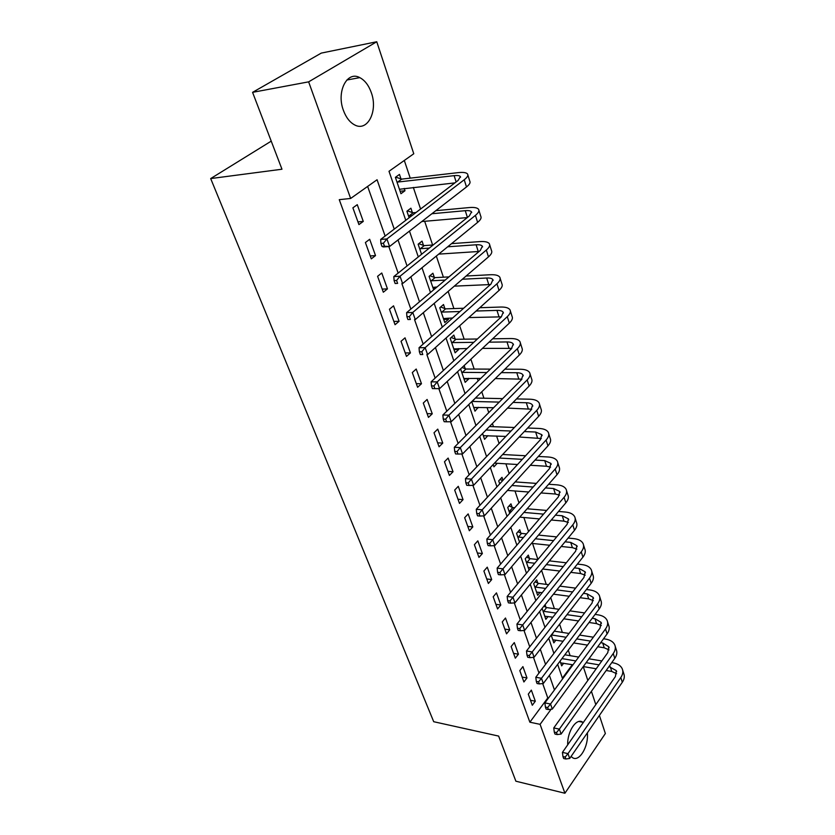 <?xml version="1.0" encoding="UTF-8"?>
<svg xmlns="http://www.w3.org/2000/svg" width="835" height="835" viewBox="0 0 835 835"><rect width="100%" height="100%" fill="white"/><g stroke="black" fill="none" stroke-linecap="round" stroke-linejoin="round"><path stroke-width="1.25" d="M567.685 744.841C567.205 731.22 576.672 717.359 582.82 722.275L583.237 722.588M343.383 110.303C336.234 91.683 347.13 70.464 359.802 77.634C364.885 80.317 368.726 85.337 371.335 92.706C378.182 111.18 367.483 132.18 354.572 124.874C349.729 122.265 346.003 117.411 343.383 110.303M599.394 715.449L605.365 733.516L564.919 793.25L515.884 781.205L498.631 736.084L433.709 721.711L210.681 178.575L281.969 169.223L252.577 92.341L321.287 53.096L376.762 41.75L413.774 153.755L389.006 171.29L405.779 220.315M570.138 655.663L568.291 650.162M562.352 632.419L559.607 624.204M554.398 608.663L550.703 597.62M546.267 584.385L541.581 570.389M537.917 559.46L532.563 543.46M528.576 531.551L523.879 517.512M518.994 502.931L514.986 490.97M509.162 473.591L505.895 463.811M499.09 443.5L496.585 436.006M493.464 426.695L492.399 423.512M488.746 412.626L487.045 407.543M483.924 398.222L481.774 391.803M478.142 380.927L477.286 378.38M474.165 369.06L470.877 359.238M464.156 339.187L459.667 325.786M453.906 308.574L448.155 291.405M443.395 277.189L436.329 256.063M432.624 245.01L424.681 221.306M420.579 209.032L413.335 187.426M410.236 178.147L404.307 160.456M583.258 666.622L587.83 680.452M591.41 691.317L595.804 704.604M562.372 678.166L572.319 664.691M400.967 178.878L399.464 174.421L395.383 177.344L400.946 193.71L404.985 190.735L404.203 188.428M412.365 212.539L410.893 208.197L406.906 211.203L409.14 217.747M423.47 245.354L422.04 241.117L418.137 244.206L421.571 254.289M434.304 277.356L432.906 273.222L429.096 276.385L433.668 289.818M444.867 308.564L443.51 304.535L439.774 307.771L444.805 322.56L448.499 319.294L448.103 318.135M455.179 339.02L453.843 335.086L450.201 338.384L455.106 352.808L458.718 349.489L458.415 348.581M460.586 368.893L465.158 382.346L468.696 378.965L468.466 378.297M465.241 368.746L464.156 365.542M471.733 401.645L474.979 411.175L478.288 407.303M482.578 433.522L484.561 439.325L487.88 435.63M493.151 464.573L493.923 466.828L497.242 463.3L494.508 463.133L517.533 464.51M502.994 480.292L501.992 477.328L498.704 480.887L499.716 483.851M512.116 507.252L510.957 503.839L507.743 507.44L509.747 513.327M520.863 533.095L519.735 529.755L516.573 533.388L519.527 542.072M529.421 558.365L528.315 555.098L525.215 558.772L529.077 570.107M537.782 583.08L536.696 579.887L533.669 583.592L537.656 595.313L540.026 592.38M542.113 608.412L545.829 619.34L548.063 616.501M545.965 607.254L545.088 604.676M551.194 635.101L553.835 642.856L555.943 640.101M560.066 661.143L561.673 665.871L563.656 663.199M394.235 229.103L377.076 179.744L350.648 198.459L339.26 199.669L529.87 722.202L547.77 697.956L542.698 683.562M538.992 673.052L533.461 657.333M529.755 646.801L523.994 630.456M520.288 619.914L514.297 602.891M510.582 592.349L504.34 574.637M500.624 564.074L494.132 545.641M490.416 535.078L483.653 515.884M479.937 505.321L472.902 485.333M469.186 474.781L461.849 453.969M458.144 443.416L450.503 421.748M446.798 411.206L438.845 388.63M435.139 378.098L426.862 354.593M423.157 344.083L414.536 319.607M410.841 309.086L401.865 283.597M398.159 273.097L388.818 246.544M385.123 236.044L367.64 186.424M352.881 207.832L358.935 224.594L363.277 221.411L357.276 204.679L352.881 207.832M365.396 242.526L371.293 258.86L375.531 255.583L369.686 239.29L365.396 242.526M377.587 276.312L383.328 292.219L387.461 288.868L381.772 273.003L377.587 276.312M389.454 309.232L395.049 324.721L399.099 321.298L393.546 305.84L389.454 309.232M401.03 341.296L406.478 356.399L410.423 352.913L405.027 337.841L401.03 341.296M412.302 372.556L417.615 387.283L421.477 383.735L416.206 369.039L412.302 372.556M423.293 403.034L428.47 417.396L432.259 413.784L427.113 399.454L423.293 403.034M434.012 432.77L439.064 446.777L442.769 443.103L437.749 429.127L434.012 432.77M444.481 461.765L449.407 475.439L453.029 471.723L448.134 458.071L444.481 461.765M454.689 490.072L459.5 503.421L463.039 499.654L458.269 486.325L454.689 490.072M464.657 517.71L469.353 530.736L472.819 526.927L468.153 513.911L464.657 517.71M474.384 544.691L478.977 557.415L482.369 553.563L477.818 540.861L474.384 544.691M483.893 571.046L488.371 583.477L491.7 579.594L487.254 567.174L483.893 571.046M493.182 596.795L497.566 608.945L500.823 605.02L496.47 592.892L493.182 596.795M502.252 621.96L506.542 633.838L509.736 629.882L505.488 618.015L502.252 621.96M511.124 646.561L515.32 658.178L518.452 654.191L514.297 642.585L511.124 646.561M519.808 670.62L523.9 681.976L526.979 677.957L522.908 666.612L519.808 670.62M528.294 694.146L532.302 705.262L535.318 701.212L531.331 690.117L528.294 694.146M271.229 141.136L210.681 178.575M252.577 92.341L308.637 81.851L376.762 41.75M564.919 793.25L540.088 724.342L551.121 709.228M529.87 722.202L540.088 724.342M350.648 198.459L308.637 81.851M587.349 732.89C588.832 746.532 578.999 762.825 572.257 757.449L571.098 756.416M554.45 689.94L549.388 675.39M545.568 664.389L540.287 649.223M536.467 638.222L530.976 622.419M527.146 611.408L521.416 594.948M517.585 583.916L511.625 566.767M507.784 555.734L501.574 537.876M497.743 526.833L491.272 508.223M487.431 497.18L480.689 477.787M476.858 466.755L469.823 446.537M465.993 435.515L458.665 414.442M454.845 403.43L447.205 381.459M443.385 370.469L435.421 347.569M431.601 336.599L423.303 312.708M419.504 301.779L410.83 276.855M407.052 265.958L398.013 239.958M409.463 231.097L418.293 256.919M421.999 267.753L430.474 292.511M434.19 303.376L442.31 327.132M446.036 338.029L453.822 360.803M457.559 371.732L465.043 393.588M468.779 404.526L475.95 425.495M479.707 436.465L486.586 456.578M490.343 467.558L496.94 486.868M500.697 497.848L507.033 516.385M510.79 527.365L516.875 545.161M520.633 556.141L526.478 573.228M530.235 584.208L535.84 600.605M539.598 611.585L544.984 627.325M548.731 638.284L553.897 653.398M557.655 664.357L562.613 678.865M547.77 697.956L548.438 698.081M357.954 221.891L363.277 221.411M400.122 191.267L404.985 190.735M483.423 435.651L487.953 435.849M473.758 407.616L478.434 407.741M463.999 378.913L468.696 378.965M453.989 349.531L458.718 349.489M443.74 319.419L448.499 319.294M433.24 288.566L435.244 288.482M370.239 255.948L375.531 255.583M382.2 289.119L387.461 288.868M393.859 321.433L399.099 321.298M405.226 352.944L410.423 352.913M416.3 383.662L421.477 383.735M427.113 413.617L432.259 413.784M437.655 442.853L442.769 443.103M447.946 471.378L453.029 471.723M457.987 499.236L463.039 499.654M467.798 526.426L472.819 526.927M477.38 552.989L482.369 553.563M486.742 578.947L491.7 579.594M495.886 604.31L500.823 605.02M504.831 629.11L509.736 629.882M513.577 653.356L518.452 654.191M522.125 677.07L526.979 677.957M530.496 700.273L535.318 701.212M395.654 177.145L401.739 179.118L397.669 182.061L454.136 175.653C457.538 175.298 459.626 175.611 460.377 176.602L458.112 180.433L380.677 239.436L386.908 238.946L464.218 179.765C467.287 177.364 468.404 175.465 467.569 174.056C466.431 172.553 463.289 172.083 458.133 172.636L401.739 179.118M397.669 182.061L396.907 181.811M399.443 189.274L454.877 182.896M383.411 243.225L380.906 243.413L381.981 246.419L384.476 246.241L383.411 243.225L386.908 238.946L389.569 246.492L466.483 186.957C469.531 184.545 470.637 182.625 469.802 181.195L467.851 174.953M384.476 246.241L389.569 246.492L383.338 246.951L381.981 246.419M380.906 243.413L380.677 239.436M407.365 210.858L413.127 212.8L409.15 215.816L412.02 215.555M431.893 213.739L465.272 210.681C468.654 210.399 470.731 210.796 471.514 211.881L469.353 215.91L393.828 276.573L400.028 276.239L475.418 215.378C478.413 212.904 479.478 210.911 478.612 209.376C477.443 207.738 474.29 207.132 469.176 207.571L435.839 210.681M415.987 212.528L413.127 212.8M409.15 215.816L408.388 215.566M421.779 221.557L467.266 217.591M396.573 280.445L394.099 280.581L395.132 283.503L397.617 283.378L396.573 280.445L400.028 276.239L402.606 283.566L477.62 222.381C480.605 219.897 481.659 217.883 480.783 216.328L478.914 210.347M397.617 283.378L395.132 283.503M394.099 280.581L393.828 276.573M418.763 243.716L424.222 245.615L420.339 248.715L429.294 248.089M447.696 246.784L476.117 244.791C479.478 244.582 481.555 245.062 482.348 246.231L480.302 250.437L406.614 312.655L412.772 312.457L486.325 250.041C489.247 247.504 490.26 245.406 489.362 243.768C488.151 241.993 485.01 241.273 479.927 241.597L451.558 243.643M433.177 244.968L424.222 245.615M420.339 248.715L419.587 248.454M438.709 254.122L479.092 251.46M409.369 316.611L406.906 316.684L407.918 319.534L410.382 319.461L409.369 316.611L412.772 312.457L415.277 319.586L488.475 256.856C491.377 254.31 492.379 252.201 491.481 250.531L489.686 244.801M410.382 319.461L407.918 319.534M406.906 316.684L406.614 312.655M429.848 275.759L435.045 277.627L431.246 280.79L445.18 280.09M462.371 279.234L486.669 278.013C490.02 277.867 492.097 278.431 492.911 279.683L490.959 284.067L419.045 347.725L425.161 347.663L496.94 283.785C499.789 281.186 500.76 279.015 499.831 277.262C498.599 275.362 495.458 274.527 490.406 274.736L466.128 276.009M448.969 276.896L435.045 277.627M431.246 280.79L430.505 280.529M432.854 287.438L437.07 286.948M454.292 286.144L490.427 284.547M421.811 351.765L419.358 351.775L420.339 354.541L422.781 354.531L421.811 351.765L425.161 347.663L427.593 354.593L499.027 290.434C501.866 287.825 502.827 285.633 501.898 283.858L500.175 278.358M422.781 354.531L420.339 354.541M419.358 351.775L419.045 347.725M440.65 307.009L445.608 308.846L441.892 312.081L459.939 311.528M476.096 311.027L496.971 310.39C500.29 310.317 502.367 310.944 503.202 312.28L501.344 316.82L431.121 381.825L437.206 381.898L507.283 316.663C510.07 314.002 510.989 311.747 510.028 309.889C508.765 307.875 505.634 306.925 500.614 307.04L479.781 307.729M463.634 308.251L445.608 308.846M441.892 312.081L441.151 311.81M443.448 318.552L452.612 318.01M468.811 317.571L501.313 316.851M433.897 385.937L431.465 385.895L432.415 388.588L434.847 388.63L433.897 385.937L437.206 381.898L439.575 388.63L509.319 323.135C512.095 320.463 513.003 318.198 512.043 316.319L510.394 311.048M439.575 388.63L434.847 388.63M431.465 385.895L431.121 381.825M451.171 337.507L455.91 339.302L452.267 342.601L473.769 342.34M489.059 342.162L507.002 341.943C510.3 341.943 512.377 342.642 513.233 344.041L511.458 348.738L442.874 414.995L448.917 415.183L517.356 348.696C520.08 345.982 520.957 343.644 519.975 341.692C518.692 339.563 515.55 338.519 510.571 338.54L492.65 338.791M477.39 339L455.91 339.302M452.267 342.601L451.537 342.319M453.781 348.905L467.109 348.508M482.432 348.383L511.813 348.393M445.65 419.17L443.239 419.086L444.168 421.706L446.579 421.79L445.65 419.17L448.917 415.183L451.224 421.738L519.339 355C522.052 352.276 522.919 349.928 521.938 347.955L520.351 342.903M451.224 421.738L446.579 421.79M443.239 419.086L442.874 414.995M462.058 367.515L465.961 369.028L462.402 372.389L486.826 372.535M501.355 372.629L516.781 372.723C520.059 372.775 522.136 373.537 523.002 375.009L521.322 379.852L454.313 447.268L460.315 447.581L527.177 379.915C529.839 377.149 530.674 374.748 529.672 372.702C528.357 370.469 525.225 369.32 520.278 369.247L504.862 369.185M490.354 369.122L465.961 369.028M462.402 372.389L461.671 372.107M463.863 378.526L480.741 378.412M495.301 378.558L521.948 379.173M457.089 451.516L454.689 451.38L455.597 453.927L457.998 454.063L457.089 451.516L460.315 447.581L462.559 453.948L529.119 386.062C531.759 383.286 532.584 380.875 531.582 378.808L530.058 373.955M462.559 453.948L457.998 454.063M454.689 451.38L454.313 447.268M475.512 397.94L472.297 401.458L499.215 402.094M513.076 402.428L526.321 402.741C529.578 402.846 531.655 403.681 532.542 405.215L530.935 410.194L465.439 478.685L471.41 479.113L536.759 410.35C539.358 407.543 540.141 405.069 539.118 402.94C537.782 400.612 534.661 399.36 529.745 399.203L516.51 398.921M502.67 398.629L475.783 398.044M473.706 407.449L493.621 407.72M507.513 408.096L531.77 409.213M468.226 482.995L465.846 482.818L466.723 485.292L469.113 485.469L468.226 482.995L471.41 479.113L473.591 485.312L538.638 416.352C541.237 413.534 542.009 411.039 540.986 408.889L539.535 404.244M473.591 485.312L469.113 485.469M465.846 482.818L465.439 478.685M524.286 431.57L535.642 432.029L541.842 434.68L540.318 439.784L476.284 509.287L482.202 509.809L546.09 440.045C548.637 437.185 549.388 434.649 548.345 432.436C546.988 430.015 543.867 428.679 538.982 428.438L527.647 428.011M514.391 427.499L489.425 426.539M486.022 430.015L511.01 431.027M483.319 435.693L505.864 436.413M519.161 436.997L541.299 438.532M479.071 513.64L476.702 513.421L477.557 515.842L479.927 516.061L479.071 513.64L482.202 509.809L484.331 515.853L547.937 445.89C550.463 443.03 551.215 440.473 550.161 438.25L548.772 433.793M484.331 515.853L479.927 516.061M476.702 513.421L476.284 509.287M535.047 460.064L544.723 460.607L550.912 463.425L549.472 468.654L486.847 539.086L492.723 539.713L555.202 469.009C557.697 466.107 558.406 463.508 557.342 461.212C555.964 458.707 552.853 457.298 548 456.975L538.335 456.453M525.601 455.753L502.649 454.501M499.32 458.039L522.303 459.344M530.308 465.272L546.518 466.243L550.557 467.162M489.634 543.491L487.285 543.241L488.12 545.589L490.469 545.85L489.634 543.491L492.723 539.713L494.8 545.599L556.997 474.718C559.481 471.806 560.181 469.197 559.116 466.89L557.78 462.621M494.8 545.599L490.469 545.85M487.285 543.241L486.847 539.086M499.998 479.478L502.691 480.616M545.412 487.922L553.595 488.517L559.774 491.491L558.406 496.835L497.138 568.134L502.973 568.844L564.095 497.274C566.537 494.33 567.205 491.679 566.13 489.31C564.731 486.721 561.621 485.229 556.799 484.832L548.626 484.258M536.362 483.402L515.185 481.91M511.928 485.5L533.127 487.035M507.461 490.406L528.701 492.013M541.007 492.942L555.348 494.017L559.565 495.124M499.925 572.58L497.587 572.299L498.401 574.584L500.739 574.877L499.925 572.58L502.973 568.844L504.998 574.584L565.848 502.837C568.28 499.894 568.948 497.232 567.863 494.852L566.579 490.761M504.998 574.584L500.739 574.877M497.587 572.299L497.138 568.134M509.079 505.947L512.815 507.555L509.601 511.156L511.531 511.323M555.39 515.174L562.258 515.769L568.426 518.9L567.122 524.338L507.169 596.451L512.972 597.244L572.779 524.86C575.158 521.885 575.806 519.182 574.699 516.75C573.29 514.078 570.19 512.513 565.399 512.043L558.542 511.458M546.706 510.446L527.115 508.776M514.736 507.722L512.815 507.555M523.921 512.419L543.533 514.13M509.601 511.156L508.901 510.853M519.767 517.147L539.42 518.921M551.298 519.996L563.969 521.144L568.343 522.428M509.955 600.939L507.638 600.615L508.431 602.849L510.749 603.173L509.955 600.939L512.972 597.244L514.934 602.839L574.49 530.298C576.86 527.323 577.496 524.61 576.39 522.157L575.169 518.232M514.934 602.839L510.749 603.173M507.638 600.615L507.169 596.451M517.951 531.811L521.551 533.398L518.41 537.041L523.409 537.552M565.034 541.811L570.722 542.395L576.87 545.662L575.639 551.204L516.948 624.058L522.71 624.935L581.254 551.81C583.592 548.793 584.197 546.038 583.08 543.543C581.651 540.798 578.561 539.159 573.802 538.627L568.124 538.053M556.674 536.905L538.491 535.089M526.551 533.899L521.551 533.398M535.371 538.773L553.574 540.642M518.41 537.041L517.71 536.738M531.498 543.345L549.722 545.265M561.214 546.466L572.392 547.645L576.891 549.106M519.735 628.588L517.429 628.223L518.201 630.404L520.508 630.769L519.735 628.588L522.71 624.935L524.63 630.394L582.924 557.122C585.251 554.106 585.857 551.34 584.73 548.825L583.55 545.057M524.63 630.394L520.508 630.769M517.429 628.223L516.948 624.058M526.614 557.112L530.1 558.667L527.021 562.352L534.765 563.249M574.376 567.873L578.999 568.405L585.126 571.808L583.957 577.444L526.488 650.987L532.219 651.947L589.531 578.123C591.817 575.075 592.391 572.278 591.264 569.721C589.813 566.902 586.734 565.201 582.005 564.596L577.392 564.074M566.297 562.8L549.388 560.87M537.844 559.554L530.1 558.667M546.33 564.606L563.26 566.579M527.021 562.352L526.332 562.038M528.19 567.508L531.123 567.633M542.708 569.011L559.659 571.036M570.796 572.361L580.628 573.541L585.231 575.169M529.275 655.548L526.989 655.162L527.741 657.281L530.027 657.677L529.275 655.548L532.219 651.947L534.087 657.27L591.159 583.31C593.445 580.262 594.009 577.455 592.881 574.877L591.754 571.276M534.087 657.27L530.027 657.677M526.989 655.162L526.488 650.987M535.089 581.849L538.46 583.383L535.433 587.099L545.652 588.435M583.414 593.351L587.078 593.831L593.184 597.359L592.078 603.079L535.799 677.258L541.487 678.291L597.62 603.83C599.864 600.762 600.407 597.912 599.259 595.292C597.797 592.422 594.729 590.648 590.032 589.98L586.379 589.52M575.597 588.143L559.847 586.118M548.658 584.688L538.46 583.383M556.851 589.896L572.622 591.952M535.433 587.099L534.755 586.786M536.571 592.14L542.228 592.673M553.459 594.165L569.251 596.263M580.054 597.703L588.675 598.852L593.361 600.647M538.585 681.851L536.31 681.433L537.041 683.51L539.316 683.928L538.585 681.851L541.487 678.291L543.314 683.489L599.217 608.903C601.451 605.824 601.983 602.974 600.835 600.344L599.76 596.889M543.314 683.489L539.316 683.928M536.31 681.433L535.799 677.258M543.825 606.262L546.643 607.567L543.668 611.314L556.089 613.099M592.182 618.286L594.979 618.683L601.075 622.336L600.021 628.139L544.89 702.903L550.536 704.009L605.521 628.953C607.723 625.864 608.235 622.973 607.076 620.301C605.605 617.357 602.536 615.531 597.881 614.81L595.084 614.414M584.604 612.932L569.908 610.855M559.043 609.32L546.643 607.567M566.965 614.664L581.692 616.773M543.668 611.314L542.99 611.001M544.775 616.23L552.885 617.201M563.771 618.798L578.519 620.958M589.03 622.492L596.534 623.588L601.315 625.551M547.666 707.527L545.412 707.078L546.121 709.103L548.386 709.552L547.666 707.527L550.536 704.009L552.311 709.082L607.087 633.911C609.268 630.811 609.78 627.92 608.621 625.238L607.588 621.918M552.311 709.082L548.386 709.552M545.412 707.078L544.89 702.903M554.304 631.072L551.726 635.007L566.14 637.262M600.699 642.679L602.703 642.992L608.778 646.749L607.786 652.636L553.762 727.943L559.366 729.112L613.245 653.523C615.405 650.392 615.896 647.469 614.717 644.745C613.234 641.75 610.176 639.86 605.552 639.078L603.548 638.765M593.341 637.199L579.594 635.08M569.042 633.452L554.649 631.229M576.714 638.921L590.481 641.082M552.801 639.808L563.124 641.249M573.708 642.929L587.496 645.121M597.724 646.749L604.227 647.783L609.07 649.901M556.528 732.587L554.283 732.118L554.993 734.09L557.227 734.57L556.528 732.587L559.366 729.112L561.11 734.059L614.779 658.366C616.919 655.235 617.399 652.302 616.23 649.567L615.238 646.394M561.11 734.059L557.227 734.57M554.283 732.118L553.762 727.943M608.976 666.549L616.313 670.63L615.385 676.59L562.425 752.387L567.988 753.629L620.802 677.529C622.91 674.388 623.38 671.423 622.19 668.658C620.697 665.599 617.649 663.658 613.057 662.823L611.763 662.604M601.826 660.955L588.946 658.805M578.676 657.093L564.825 654.786M561.965 658.596L575.837 660.944M586.128 662.677L599.019 664.858M560.661 662.886L572.987 664.806M583.289 666.57L596.2 668.783M606.168 670.495L611.752 671.455L616.658 673.72M565.191 757.063L562.957 756.562L563.646 758.493L565.869 758.994L565.191 757.063L567.988 753.629L569.689 758.462L622.294 682.268C624.392 679.126 624.851 676.152 623.672 673.375L622.722 670.328M569.689 758.462L565.869 758.994M562.957 756.562L562.425 752.387M454.136 175.653L456.129 181.946M464.218 179.765L466.483 186.957M465.272 210.681L467.423 217.465M475.418 215.378L477.62 222.381M476.117 244.791L478.246 251.502M486.325 250.041L488.475 256.856M486.669 278.013L488.757 284.547M496.94 283.785L499.027 290.434M496.971 310.39L498.996 316.757M507.283 316.663L509.319 323.135M507.002 341.943L508.974 348.164M517.356 348.696L519.339 355M516.781 372.723L518.712 378.787M527.177 379.915L529.119 386.062M526.321 402.741L528.211 408.649M536.759 410.35L538.638 416.352M535.642 432.029L537.469 437.801M546.09 440.045L547.937 445.89M544.723 460.607L546.518 466.243M555.202 469.009L556.997 474.718M553.595 488.517L555.348 494.017M564.095 497.274L565.848 502.837M562.258 515.769L563.969 521.144M572.779 524.86L574.49 530.298M570.722 542.395L572.392 547.645M581.254 551.81L582.924 557.122M578.999 568.405L580.628 573.541M589.531 578.123L591.159 583.31M587.078 593.831L588.675 598.852M597.62 603.83L599.217 608.903M594.979 618.683L596.534 623.588M605.521 628.953L607.087 633.911M602.703 642.992L604.227 647.783M613.245 653.523L614.779 658.366M610.26 666.768L611.752 671.455M620.802 677.529L622.294 682.268M582.82 722.275L578.926 721.492M359.802 77.634L346.817 80.024M460.377 176.602L460.565 177.197M471.514 211.881L471.712 212.528M482.348 246.231L482.567 246.92M492.911 279.683L493.141 280.414M503.202 312.28L503.442 313.052M513.233 344.041L513.483 344.855M523.002 375.009L523.274 375.854M532.542 405.215L532.813 406.092M541.842 434.68L542.124 435.588M550.912 463.425L551.204 464.364M559.774 491.491L560.076 492.452M568.426 518.9L568.729 519.881M576.87 545.662L577.194 546.674M585.126 571.808L585.45 572.841M593.184 597.359L593.518 598.413M601.075 622.336L601.409 623.411M608.778 646.749L609.133 647.856M616.313 670.63L616.668 671.747"/></g></svg>
